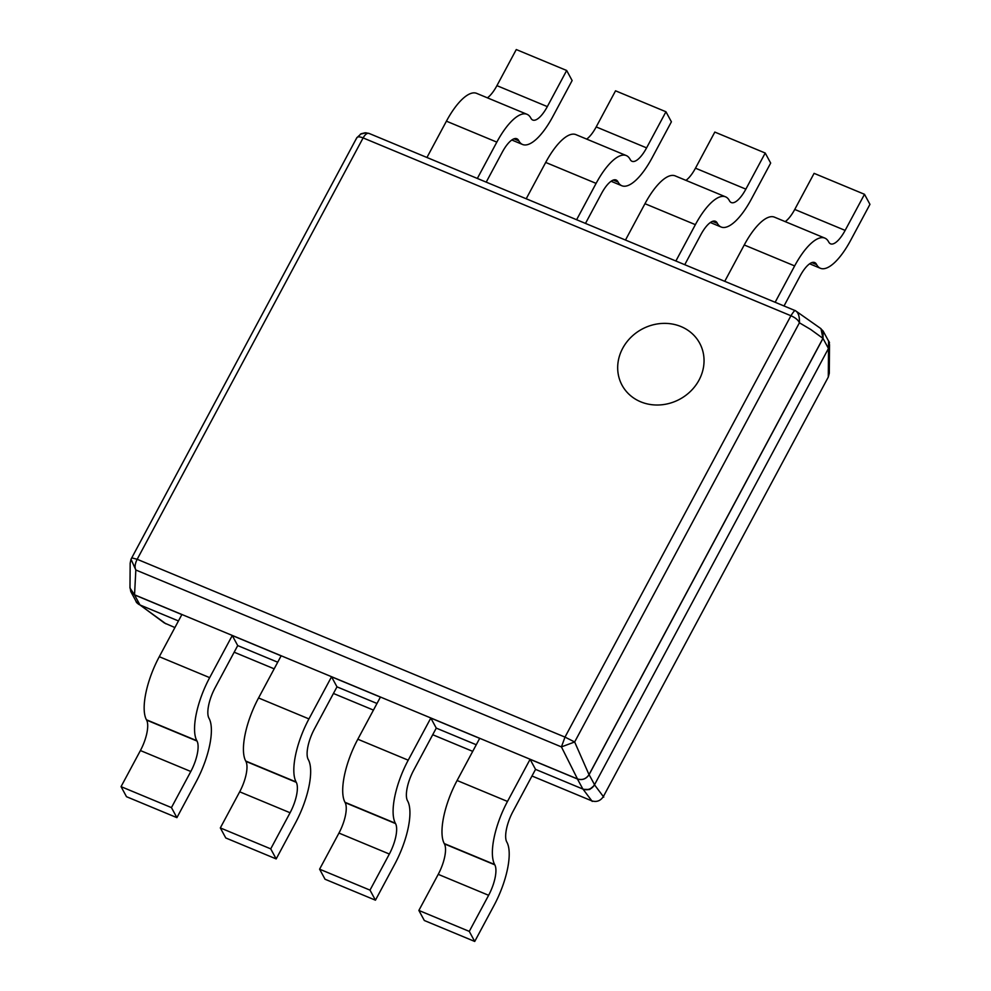 <?xml version="1.0" encoding="UTF-8"?>
<svg xmlns="http://www.w3.org/2000/svg" width="991" height="991" viewBox="0 0 991 991"><rect width="100%" height="100%" fill="white"/><g stroke="black" fill="none" stroke-linecap="round" stroke-linejoin="round"><path stroke-width="1.49" d="M795.339 310.679L369.247 133.5L365.184 132.769L361.133 133.76L356.748 137.836L131.01 559.258L135.841 569.998L561.426 746.904L564.994 737.106L790.929 315.745L363.115 137.91L137.179 559.283L564.994 737.106L574.656 741.974L799.415 322.793C798.25 320.068 795.426 317.715 790.929 315.745C793.419 311.781 794.893 310.096 795.339 310.679C798.312 312.388 799.675 316.426 799.415 322.793L810.663 329.446L822.939 338.365L820.982 328.69L795.216 310.555M369.742 133.773C367.661 132.509 365.456 133.884 363.115 137.91C358.977 136.3 356.785 136.56 356.512 138.69M131.753 557.871L137.179 559.283C134.962 563.755 134.516 567.323 135.841 569.998L134.541 594.811L577.48 778.938L561.426 746.904L574.656 741.974L589.013 774.64L822.939 338.365M368.813 133.351L365.184 132.769M530.086 759.329L535.536 769.375L512.954 811.505A24.713 8.622 112.6 0 0 506.748 841.941L506.934 842.276A51.185 17.875 -67.4 0 1 494.075 905.353L474.726 941.45L469.276 931.391L488.625 895.294A24.713 8.622 112.6 0 0 494.831 864.846L494.645 864.511A51.185 17.875 -67.4 0 1 507.491 801.446L530.086 759.329L577.431 779C582.287 780.45 586.177 779 589.1 774.652L823.013 338.414L823.125 331.031L820.065 328.033M577.48 778.938C582.299 780.375 586.139 778.951 589.013 774.64M784.042 305.922L800.096 275.981A24.713 8.622 -67.4 0 1 814.664 262.541A24.713 8.622 -67.4 0 1 816.473 264.3L816.658 264.634A51.185 17.875 112.6 0 0 820.399 268.276A51.185 17.875 112.6 0 0 850.588 240.454L869.949 204.357L864.499 194.298L845.137 230.395A24.713 8.622 -67.4 0 1 830.569 243.836A24.713 8.622 -67.4 0 1 828.761 242.077L828.575 241.742A51.185 17.875 112.6 0 0 824.834 238.1L774.429 217.14A51.185 17.875 112.6 0 0 744.241 244.975L724.768 281.283M824.834 238.1A51.185 17.875 112.6 0 0 794.646 265.922L775.173 302.23M684.769 264.647L700.823 234.706A24.713 8.622 -67.4 0 1 715.391 221.278A24.713 8.622 -67.4 0 1 717.199 223.037L717.385 223.371A51.185 17.875 112.6 0 0 721.126 227.013A51.185 17.875 112.6 0 0 751.314 199.191L770.676 163.081L765.225 153.035L745.864 189.132A24.713 8.622 -67.4 0 1 731.296 202.56A24.713 8.622 -67.4 0 1 729.487 200.814L729.302 200.467A51.185 17.875 112.6 0 0 725.561 196.837L675.156 175.878A51.185 17.875 112.6 0 0 644.968 203.7L625.494 240.02M725.561 196.837A51.185 17.875 112.6 0 0 695.372 224.66L675.899 260.967M585.495 223.384L601.549 193.443A24.713 8.622 -67.4 0 1 616.117 180.015A24.713 8.622 -67.4 0 1 617.926 181.774L618.111 182.109A51.185 17.875 112.6 0 0 621.852 185.751A51.185 17.875 112.6 0 0 652.041 157.928L671.403 121.819L665.952 111.76L646.59 147.87A24.713 8.622 -67.4 0 1 632.023 161.298A24.713 8.622 -67.4 0 1 630.214 159.539L630.028 159.204A51.185 17.875 112.6 0 0 626.287 155.562L575.882 134.615A51.185 17.875 112.6 0 0 545.694 162.437L526.221 198.745M626.287 155.562A51.185 17.875 112.6 0 0 596.099 183.385L576.626 219.705M486.222 182.121L502.276 152.18A24.713 8.622 -67.4 0 1 516.844 138.752A24.713 8.622 -67.4 0 1 518.652 140.511L518.838 140.846A51.185 17.875 112.6 0 0 522.579 144.488A51.185 17.875 112.6 0 0 552.767 116.653L572.129 80.556L566.679 70.497L547.317 106.607A24.713 8.622 -67.4 0 1 532.749 120.035A24.713 8.622 -67.4 0 1 530.941 118.276L530.755 117.941A51.185 17.875 112.6 0 0 527.014 114.299L476.609 93.352A51.185 17.875 112.6 0 0 446.421 121.175L426.948 157.482M527.014 114.299A51.185 17.875 112.6 0 0 496.825 142.122L477.352 178.43M129.982 587.006L130.787 591.577L134.516 594.897L181.861 614.581L159.278 656.699A51.185 17.875 -67.4 0 0 146.433 719.763L146.606 720.098A24.713 8.622 112.6 0 1 140.412 750.546L121.051 786.643L126.501 796.702L176.906 817.649L171.443 807.603L190.805 771.493A24.713 8.622 112.6 0 0 197.011 741.045L196.825 740.711A51.185 17.875 -67.4 0 1 209.671 677.646L232.266 635.528L281.134 655.844L258.552 697.961A51.185 17.875 -67.4 0 0 245.706 761.026L245.879 761.361A24.713 8.622 112.6 0 1 239.686 791.809L220.324 827.919L225.775 837.965L276.179 858.924L270.729 848.866L290.078 812.756A24.713 8.622 112.6 0 0 296.284 782.32L296.098 781.973A51.185 17.875 -67.4 0 1 308.944 718.909L331.539 676.791L380.408 697.107L357.825 739.224A51.185 17.875 -67.4 0 0 344.979 802.289L345.153 802.636A24.713 8.622 112.6 0 1 338.959 833.072L319.598 869.181L325.048 879.24L375.453 900.187L370.002 890.129L389.352 854.031A24.713 8.622 112.6 0 0 395.558 823.583L395.372 823.248A51.185 17.875 -67.4 0 1 408.218 760.184L430.812 718.054L479.681 738.369L457.099 780.499A51.185 17.875 -67.4 0 0 444.253 843.564L444.426 843.898A24.713 8.622 112.6 0 1 438.233 874.347L418.871 910.444L424.321 920.503L474.726 941.45M131.01 559.258L130.168 563.222L129.982 588.059L134.541 594.811M535.536 769.375L582.881 789.059C587.737 790.496 591.627 789.047 594.55 784.711L828.464 348.473L828.587 341.09L823.125 331.031M864.499 194.298L814.094 173.351L794.745 209.448A24.713 8.622 -67.4 0 1 785.206 221.625M765.225 153.035L714.821 132.076L695.471 168.185A24.713 8.622 -67.4 0 1 685.933 180.362M665.952 111.76L615.547 90.813L596.198 126.922A24.713 8.622 -67.4 0 1 586.66 139.099M566.679 70.497L516.274 49.55L496.925 85.647A24.713 8.622 -67.4 0 1 487.386 97.836M130.787 591.577L136.238 601.636L139.966 604.956L178.442 620.948M232.266 635.528L237.716 645.587L215.134 687.704A24.713 8.622 112.6 0 0 208.928 718.153L209.113 718.487A51.185 17.875 -67.4 0 1 196.255 781.552L176.906 817.649M237.716 645.587L277.715 662.211M331.539 676.791L336.99 686.85L314.407 728.967A24.713 8.622 112.6 0 0 308.201 759.416L308.387 759.75A51.185 17.875 -67.4 0 1 295.529 822.815L276.179 858.924M336.99 686.85L376.989 703.474M430.812 718.054L436.263 728.112L413.681 770.23A24.713 8.622 112.6 0 0 407.474 800.678L407.66 801.013A51.185 17.875 -67.4 0 1 394.802 864.078L375.453 900.187M436.263 728.112L476.262 744.749M829.331 343.233L828.464 348.473M531.981 776.003L591.825 800.877C596.644 802.314 600.484 800.889 603.358 796.578L828.29 377.063L828.513 348.423M594.55 784.711L594.513 784.822C591.738 789.27 587.898 790.694 582.993 789.121L582.881 789.059M603.754 797.123L594.179 784.377M139.966 604.956L164.308 622.93L174.899 627.563M234.161 652.202L274.173 668.826M333.434 693.465L373.446 710.101M432.708 734.727L472.719 751.364M592.234 801.409L582.658 788.675M165.906 623.822L139.917 604.944M138.43 604.138L137.538 603.358M171.443 807.603L121.051 786.643M270.729 848.866L220.324 827.919M370.002 890.129L319.598 869.181M469.276 931.391L418.871 910.444M828.29 377.063L829.294 373.26L829.504 344.831M622.682 348.324A44.124 39.789 151.5 0 1 697.416 339.554A44.124 39.789 151.5 0 1 662.496 404.7A44.124 39.789 151.5 0 1 622.682 348.324M744.241 244.975L794.646 265.922M644.968 203.7L695.372 224.66M545.694 162.437L596.099 183.385M446.421 121.175L496.825 142.122M209.671 677.646L159.278 656.699M308.944 718.909L258.552 697.961M408.218 760.184L357.825 739.224M507.491 801.446L457.099 780.499M828.538 348.621L822.753 337.956M594.637 784.86L588.852 774.194M582.968 789.208L577.171 778.542M140.053 605.105L134.268 594.439M196.825 740.711L146.433 719.763M296.098 781.973L245.706 761.026M395.372 823.248L344.979 802.289M494.645 864.511L444.253 843.564M794.745 209.448L845.137 230.395M811.802 262.615L816.658 264.634M812.149 262.504L816.473 264.3M695.471 168.185L745.864 189.132M712.529 221.352L717.385 223.371M712.876 221.241L717.199 223.037M596.198 126.922L646.59 147.87M613.256 180.089L618.111 182.109M613.602 179.978L617.926 181.774M496.925 85.647L547.317 106.607M513.982 138.827L518.838 140.846M514.329 138.703L518.652 140.511M197.011 741.045L146.606 720.098M190.805 771.493L140.412 750.546M296.284 782.32L245.879 761.361M290.078 812.756L239.686 791.809M395.558 823.583L345.153 802.636M389.352 854.031L338.959 833.072M494.831 864.846L444.426 843.898M488.625 895.294L438.233 874.347M366.187 132.806L360.476 134.107M827.869 339.764L829.455 342.378L828.897 347.643L829.504 344.571M590.091 789.059L593.981 785.752L589.459 789.517L583.563 789.344C581.519 789.493 590.45 790.112 590.091 789.059M820.399 268.276L809.622 263.792M721.126 227.013L710.349 222.529M621.852 185.751L611.075 181.266M522.579 144.488L511.802 140.004M135.321 599.939L136.547 602.553L139.05 604.535"/></g></svg>
